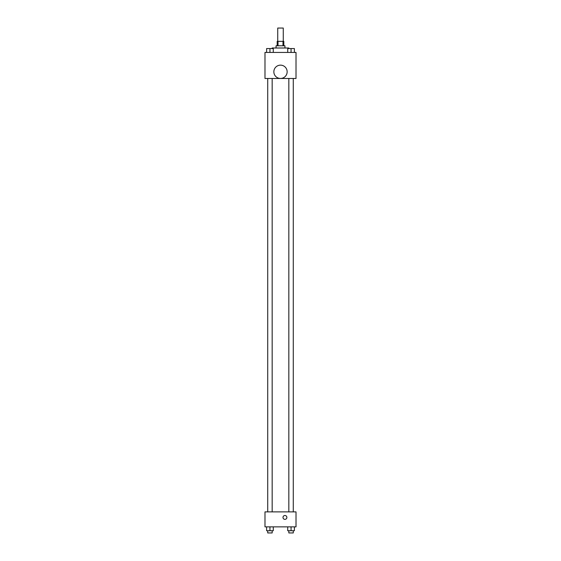 <?xml version="1.0" encoding="UTF-8"?>
<svg xmlns="http://www.w3.org/2000/svg" width="561" height="561" viewBox="0 0 561 561"><rect width="100%" height="100%" fill="white"/><g stroke="black" fill="none" stroke-linecap="round" stroke-linejoin="round"><path stroke-width="0.84" d="M283.27 41.353L283.27 28.05L277.73 28.05L277.73 41.353M278.018 45.785L278.018 41.353L277.176 41.353L277.176 45.785M278.018 41.353L283.824 41.353L283.824 45.785M282.982 45.785L282.982 41.353M276.068 48.001L276.068 45.785L284.932 45.785L284.932 48.001M288.817 48.555L288.817 48.001L272.183 48.001L272.183 48.555M264.981 52.432L296.019 52.432L296.019 78.484L264.981 78.484L264.981 52.432M280.5 78.449A6.648 6.648 0 0 1 274.743 68.47A6.648 6.648 0 0 1 286.257 68.47A6.648 6.648 0 0 1 280.5 78.449M264.981 511.891L296.019 511.891L296.019 526.856L264.981 526.856L264.981 511.891M284.932 519.374A1.942 1.942 0 0 1 283.256 516.464A1.942 1.942 0 0 1 286.615 516.464A1.942 1.942 0 0 1 284.932 519.374M287.73 526.856L287.73 530.734L294.378 530.734L294.378 526.856L294.378 530.734M291.054 530.734L291.054 526.856M293.27 530.734L293.27 532.95L288.838 532.95L288.838 530.734M266.622 526.856L266.622 530.734L273.27 530.734L273.27 526.856L273.27 530.734M269.946 530.734L269.946 526.856M272.162 530.734L272.162 532.95L267.73 532.95L267.73 530.734M287.73 52.432L287.73 48.555L294.378 48.555L294.378 52.432L294.378 48.555M291.054 52.432L291.054 48.555M293.27 48.555L288.838 48.555M266.622 52.432L266.622 48.555L273.27 48.555L273.27 52.432L273.27 48.555M269.946 52.432L269.946 48.555M272.162 48.555L267.73 48.555M288.838 78.484L288.838 511.891M293.27 78.484L293.27 511.891M272.162 511.891L272.162 78.484M267.73 511.891L267.73 78.484"/></g></svg>
